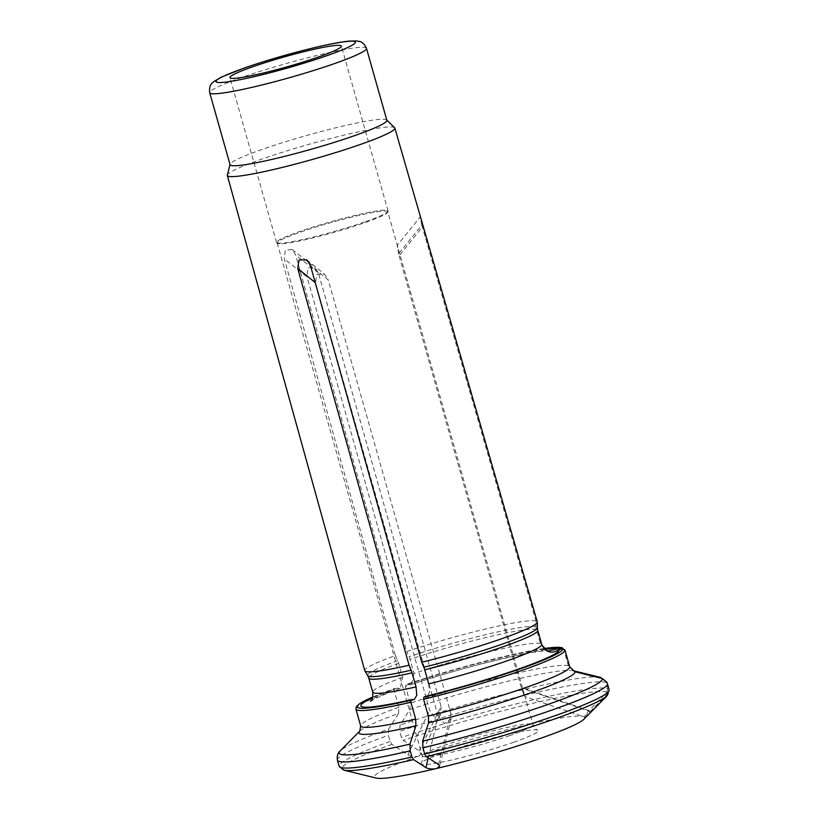 <?xml version="1.0" encoding="UTF-8"?>
<svg xmlns="http://www.w3.org/2000/svg" width="819" height="819" viewBox="0 0 819 819"><rect width="100%" height="100%" fill="white"/><g stroke="black" fill="none" stroke-linecap="round" stroke-linejoin="round"><path stroke-width="0.61" stroke-dasharray="4.09 3.07" d="M607.718 688.646L606.838 692.157A102389.599 101723.24 125.3 0 1 588.994 710.636L584.193 716.809A109.275 9.715 -15.8 0 0 419.093 755.927L420.823 754.371L419.236 750.849A102389.599 57176.345 70.8 0 1 403.306 740.376L401.433 737.52L399.703 731.387A140.305 12.469 164.2 0 1 605.988 682.514L607.718 688.646A140.305 12.469 -15.8 0 0 401.433 737.52M584.193 716.809L590.335 711.588L522.583 688.369L524.856 696.559L584.275 716.922M387.817 211.793A57.484 5.109 -15.8 0 0 357.197 215.766A57.484 5.109 -15.8 0 0 300.348 232.146A57.484 5.109 -15.8 0 0 277.201 243.089A57.484 5.109 -15.8 0 0 277.344 243.325A57.484 5.109 -15.8 0 0 309.101 238.82A57.484 5.109 -15.8 0 0 364.67 222.737A57.484 5.109 -15.8 0 0 387.817 212.07A57.484 5.109 -15.8 0 0 387.817 211.793L522.583 688.369C525.685 698.863 525.235 698.546 521.232 687.417L398.556 253.859L421.785 225.164L420.198 216.943L397.113 245.444L398.556 253.859M421.836 221.601L420.198 216.943M397.88 247.399L397.113 245.444M600.808 677.508L605.988 682.514M573.535 670.781L568.355 665.786L563.595 648.965A108.62 9.654 -15.8 0 0 405.477 686.435L410.227 703.245L409.899 709.551A94999.741 53049.701 -109.2 0 0 400.03 725.081L399.703 731.387M561.363 647.737L563.595 648.965M421.785 225.164L535.943 620.966L536.015 626.617A10.831 10.76 125.3 0 0 536.425 629.412L540.407 643.488L548.331 651.023C542.813 648.484 461.425 666.901 411.414 684.602L405.896 684.571L457.575 668.601L508.015 655.589L543.98 648.525M537.284 621.928L537.356 627.569A10.831 10.76 125.3 0 0 537.489 629.084M590.335 711.588A102389.599 101723.24 125.3 0 0 608.179 693.109L609.07 689.598L607.329 683.466A140.305 12.469 164.2 0 1 607.422 683.701M394.645 127.723A87.06 7.74 -15.8 0 0 346.55 134.551A87.06 7.74 -15.8 0 0 262.387 158.906A87.06 7.74 -15.8 0 0 227.334 175.071M535.943 620.966A89.64 7.965 -15.8 0 0 406.705 651.586L295.7 255.037L292.178 249.508L285.258 250.194L284.357 258.999L395.362 655.548A89.64 7.965 -15.8 0 0 364.762 670.659M419.236 750.849L441.052 706.418L318.366 272.86L314.762 267.27L307.801 267.936L307.023 276.822L284.357 258.999M441.052 706.418L440.489 714.322L434.418 716.891L429.709 710.37L307.023 276.822M428.224 757.903L438.216 716.4L315.53 282.842L316.769 274.242L324.57 274.222L328.214 279.842L310.421 265.469M438.216 716.4L444.389 723.627L451.064 718.887L450.9 713.4L328.214 279.842M419.093 755.927L417.813 756.377C414.066 757.022 410.759 756.5 407.893 754.811A102389.599 57176.345 70.8 0 1 391.963 744.338L390.09 741.482L388.36 735.349L388.687 729.043A136.681 12.152 -15.8 0 0 340.274 750.849M359.776 731.08L359.776 731.08A112.244 9.982 164.2 0 1 398.556 713.513A94999.741 53049.701 -109.2 0 0 388.687 729.043M540.407 643.488A87.807 7.801 -15.8 0 0 413.964 673.443L409.981 659.367A10.831 6.05 70.8 0 0 409.009 656.705L406.705 651.586M413.964 673.443L411.414 684.571M544.533 649.119A103.01 9.152 -15.8 0 0 408.128 684.234M395.362 655.548L397.665 660.667A10.831 6.05 70.8 0 1 398.638 663.329L402.62 677.405L400.133 688.513L396.785 688.195A103.01 9.152 -15.8 0 0 372.727 697.757M428.716 683.906L429.473 692.321L426.894 696.58L425.348 696.426M396.785 688.195L372.932 696.938M372.921 696.969A106.808 9.49 -15.8 0 1 394.656 688.503L394.134 690.386A108.62 9.654 -15.8 0 0 355.917 709.121M569.819 667.127L564.946 649.928M398.556 713.513L398.884 707.206L394.134 690.386M544 648.546A106.808 9.49 -15.8 0 0 405.999 684.551L405.477 686.435M583.875 719.256A109.275 9.715 -15.8 0 0 584.346 716.922M606.736 682.022L607.329 683.466M417.813 756.377A109.275 9.715 -15.8 0 0 376.116 778.05M513.769 742.209A61.097 5.436 164.2 0 1 450.245 760.329A61.097 5.436 164.2 0 1 421.038 763.103A61.097 5.436 164.2 0 1 478.112 741.983A61.097 5.436 164.2 0 1 537.786 730.067A61.097 5.436 164.2 0 1 513.769 742.209M386.855 120.311A81.47 7.238 -15.8 0 0 386.65 119.983A81.47 7.238 -15.8 0 0 341.646 126.372A81.47 7.238 -15.8 0 0 262.889 149.16A81.47 7.238 -15.8 0 0 230.088 164.291A81.47 7.238 -15.8 0 0 230.078 164.68M364.711 221.949A57.934 5.149 164.2 0 1 308.702 238.155A57.934 5.149 164.2 0 1 276.699 242.7A57.934 5.149 164.2 0 1 276.556 242.465A57.934 5.149 164.2 0 1 299.887 231.429A57.934 5.149 164.2 0 1 357.186 214.926A57.934 5.149 164.2 0 1 388.042 210.923A57.934 5.149 164.2 0 1 388.032 211.2A57.934 5.149 164.2 0 1 364.711 221.949M606.838 692.157A138.493 12.316 -15.8 0 0 403.306 740.376M588.994 710.636L521.232 687.417M399.897 254.811L423.136 226.116M607.186 695.618A138.493 12.316 -15.8 0 0 608.179 693.109M509.787 735.564A57.484 5.109 164.2 0 1 452.927 751.944A57.484 5.109 164.2 0 1 422.317 755.917A57.484 5.109 164.2 0 1 476.228 735.349A57.484 5.109 164.2 0 1 532.934 724.62A57.484 5.109 164.2 0 1 509.787 735.564M391.963 744.338A138.493 12.316 -15.8 0 0 343.867 770.126M390.09 741.482A140.305 12.469 -15.8 0 0 339.158 766.236M600.153 677.313A136.681 12.152 -15.8 0 0 400.03 725.081M409.899 709.551A112.244 9.982 164.2 0 1 573.177 670.689L573.126 670.679M536.425 629.412A87.807 7.801 -15.8 0 0 409.981 659.367M402.62 677.405A87.807 7.801 -15.8 0 0 372.758 692.168M568.355 665.786A108.62 9.654 -15.8 0 0 410.227 703.245M398.884 707.206A108.62 9.654 -15.8 0 0 360.677 725.931M337.428 760.104A140.305 12.469 164.2 0 1 388.36 735.349M407.893 754.811L429.709 710.37M318.366 272.86L295.7 255.037M397.665 660.667A88.176 7.842 -15.8 0 0 367.741 675.675M398.638 663.329A87.807 7.801 -15.8 0 0 368.775 678.101M536.015 626.617A88.176 7.842 -15.8 0 0 409.009 656.705M438.585 764.567L450.9 713.4M366.492 48.352A81.47 7.238 -15.8 0 0 323.106 53.982A81.47 7.238 -15.8 0 0 242.526 77.201A81.47 7.238 -15.8 0 0 209.715 92.721M277.201 243.089L422.317 755.917C422.338 760.892 421.908 763.288 421.038 763.103M524.6 695.198L532.934 724.62C535.513 728.869 537.131 730.681 537.786 730.067M400.143 688.544C388.278 692.843 379.668 696.375 374.324 699.129L370.638 701.299M414.168 699.621C387.653 705.65 370.741 708.128 363.441 707.063M426.894 696.6C460.78 688.185 492.024 678.931 520.608 668.826C533.558 664.199 543.458 660.124 550.317 656.613L557.473 652.159M440.53 714.342L420.864 754.391M292.188 249.508L314.772 267.26M451.044 718.887L439.619 766.379M306.838 259.889L324.58 274.222M388.042 210.923L341.39 46.089M276.556 242.465L229.914 77.631M387.817 212.07L388.032 211.2M277.344 243.325L276.699 242.7"/><path stroke-width="1.23" d="M230.026 164.496L227.334 175.071A87.06 7.74 -15.8 0 0 227.324 175.481L364.762 670.659A89.64 7.965 -15.8 0 0 364.844 670.833A89.64 7.965 -15.8 0 0 409.07 665.253L297.727 268.468L299.068 259.94L306.838 259.899L310.421 265.469L421.754 662.254A89.64 7.965 -15.8 0 0 537.295 622.041A89.64 7.965 -15.8 0 0 537.284 621.938L394.86 128.071A87.06 7.74 -15.8 0 0 394.645 127.723L386.803 120.137M600.808 677.508L600.153 677.313A136.681 12.152 -15.8 0 1 600.808 677.508A94999.741 94381.478 -54.7 0 0 573.535 670.781L573.177 670.689A112.244 9.982 164.2 0 1 573.535 670.781M548.269 651.013L562.377 647.757M421.754 662.254L423.822 667.209A10.831 4.709 -103.3 0 1 424.733 669.829A87.807 7.801 -15.8 0 0 537.766 630.364A10.831 10.76 125.3 0 1 537.489 629.084L537.295 622.041M426.238 756.633A138.493 12.316 -15.8 0 0 607.186 695.618L583.875 719.256A109.275 9.715 -15.8 0 1 436.752 768.447L439.557 766.369L438.585 764.567A102389.599 44546.905 -103.3 0 1 426.238 756.633L424.662 753.982L422.932 747.839L422.676 741.123A136.681 12.152 -15.8 0 0 602.16 678.46L606.736 682.022L607.422 683.701A140.305 12.469 164.2 0 1 422.932 747.839M423.136 226.116L537.284 621.928A89.64 7.965 -15.8 0 0 537.284 621.918M227.324 175.481A87.06 7.74 -15.8 0 0 312.715 159.367A87.06 7.74 -15.8 0 0 394.881 128.163A87.06 7.74 -15.8 0 0 394.86 128.071M436.752 768.447L435.329 768.785C431.347 769.266 428.204 768.857 425.9 767.567A102389.599 44546.905 -103.3 0 1 413.554 759.633L411.977 756.981L410.237 750.849A140.305 12.469 164.2 0 1 337.428 760.104C336.814 756.009 337.766 752.927 340.274 750.849A136.681 12.152 -15.8 0 0 409.981 744.133L410.237 750.849M370.649 701.289L370.638 701.299C370.229 700.48 373.269 702.364 372.758 692.168A87.807 7.801 -15.8 0 0 416.032 686.906L416.779 695.362L414.168 699.6L411.138 700.184L410.903 702.272A108.62 9.654 -15.8 0 1 355.917 709.121L360.677 725.931A108.62 9.654 -15.8 0 0 415.663 719.092L415.919 725.808A94999.741 41331.777 76.7 0 0 409.981 744.133M557.708 648.802A103.01 9.152 -15.8 0 0 544.533 649.119M372.727 697.757A103.01 9.152 -15.8 0 0 363.441 707.063A103.01 9.152 -15.8 0 0 412.653 699.436M424.733 669.829L428.716 683.906A87.807 7.801 -15.8 0 0 541.748 644.44L537.766 630.364M541.748 644.44C545.597 652.374 551.361 654.146 559.06 649.754L562.714 648.689L564.956 649.969A108.62 9.654 -15.8 0 0 564.946 649.928M428.347 716.082A108.62 9.654 -15.8 0 0 569.717 666.779A108.62 9.654 -15.8 0 0 569.696 666.738L574.877 671.744A112.244 9.982 164.2 0 1 428.603 722.808L428.347 716.082L423.587 699.272L423.822 697.174L425.348 696.426A103.01 9.152 -15.8 0 0 557.473 652.159A103.01 9.152 -15.8 0 0 559.06 649.754M574.877 671.744A94999.741 94381.478 -54.7 0 1 602.16 678.46M428.603 722.808A94999.741 41331.777 76.7 0 0 422.676 741.123M409.07 665.253L411.138 670.208A10.831 4.709 -103.3 0 1 412.049 672.829L416.032 686.906M415.663 719.092L410.903 702.272M413.554 759.633A138.493 12.316 -15.8 0 1 343.867 770.126L376.116 778.05A109.275 9.715 -15.8 0 0 435.329 768.785M253.235 66.605A57.934 5.149 164.2 0 1 310.544 50.092A57.934 5.149 164.2 0 1 341.39 46.089A57.934 5.149 164.2 0 1 287.059 66.82A57.934 5.149 164.2 0 1 229.914 77.631A57.934 5.149 164.2 0 1 253.235 66.605M209.715 92.721L230.078 164.68A81.47 7.238 -15.8 0 0 310.442 149.468A81.47 7.238 -15.8 0 0 386.855 120.311L366.492 48.352C362.95 40.786 359.439 41.697 356.756 40.95L349.048 41.093C338.912 42.158 324.252 45.106 305.077 49.949C283.374 55.487 263.216 61.476 244.605 67.916L221.007 77.273L213.728 81.624C212.479 83.21 208.722 84.377 209.715 92.721A81.47 7.238 -15.8 0 0 290.08 77.508A81.47 7.238 -15.8 0 0 366.492 48.352M423.822 667.209A88.176 7.842 -15.8 0 0 537.366 627.671M424.662 753.982A140.305 12.469 -15.8 0 0 609.162 689.833L607.186 695.618M343.867 770.126L339.158 766.236A140.305 12.469 -15.8 0 0 411.977 756.981M415.919 725.808A112.244 9.982 164.2 0 1 359.776 731.08L340.274 750.849M561.363 647.737A106.808 9.49 -15.8 0 0 544 648.546M423.587 699.272A108.62 9.654 -15.8 0 0 564.956 649.969L569.819 667.116M423.822 697.174A106.808 9.49 -15.8 0 0 562.714 648.689M372.921 696.969A106.808 9.49 -15.8 0 0 411.138 700.184M412.049 672.829A87.807 7.801 -15.8 0 1 368.775 678.101L367.741 675.675A88.176 7.842 -15.8 0 0 411.138 670.208M425.9 767.567L428.224 757.903M315.233 282.606L297.727 268.468M245.137 67.782A72.41 6.439 -15.8 0 0 256.797 76.044A72.41 6.439 -15.8 0 0 355.026 41.749A72.41 6.439 -15.8 0 0 245.137 67.782M573.177 670.689L600.153 677.313M355.917 709.121L356.449 706.5L359.879 703.501L372.932 696.938M360.677 725.931L359.776 731.08M543.98 648.525L558.241 647.256L562.387 647.737M607.422 683.701L609.162 689.833M367.741 675.675L364.844 670.833M368.775 678.101L372.758 692.168M337.428 760.104L339.158 766.236"/></g></svg>
